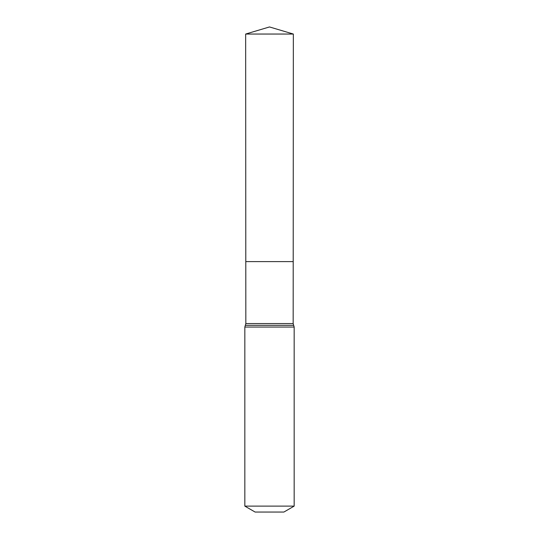 <?xml version="1.0" encoding="UTF-8"?>
<svg xmlns="http://www.w3.org/2000/svg" width="539" height="539" viewBox="0 0 539 539"><rect width="100%" height="100%" fill="white"/><g stroke="black" fill="none" stroke-linecap="round" stroke-linejoin="round"><path stroke-width="0.81" d="M244.834 506.114L294.166 506.114L283.891 512.05L255.109 512.05L244.834 506.114L244.834 327.052L245.838 323.562L293.162 323.562L293.344 34.045L245.656 34.045L269.5 26.95L293.344 34.045M245.838 323.562L245.797 261.604L293.203 261.604L245.797 261.604L245.656 34.045M294.166 506.114L294.166 327.052L293.162 323.562M269.5 261.604L293.203 261.604L293.344 34.045L269.5 26.95M244.834 327.052L294.166 327.052M245.333 325.307L293.667 325.307"/></g></svg>
